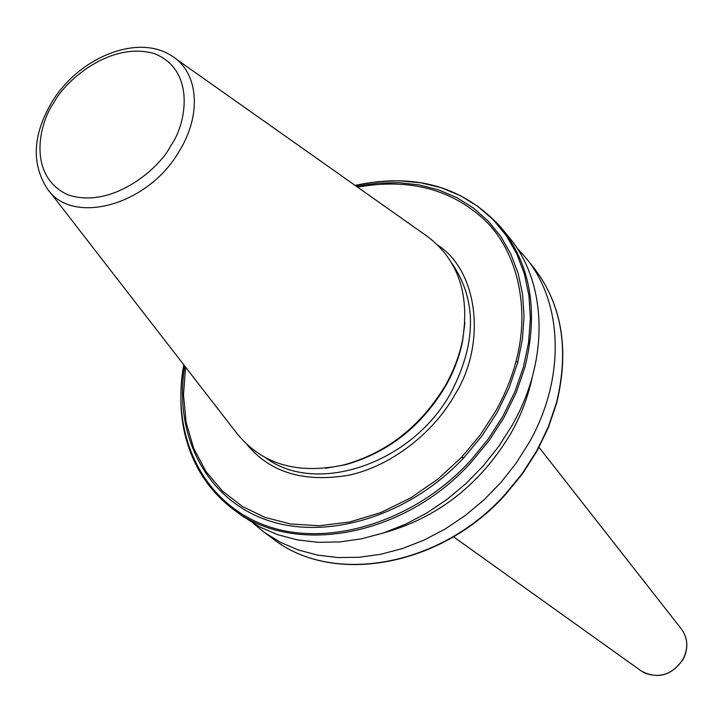 <?xml version="1.0" encoding="UTF-8"?>
<svg xmlns="http://www.w3.org/2000/svg" width="723" height="723" viewBox="0 0 723 723"><rect width="100%" height="100%" fill="white"/><g stroke="black" fill="none" stroke-linecap="round" stroke-linejoin="round"><path stroke-width="1.08" d="M438.002 245.278C479.177 272.065 486.028 345.648 454.866 394.704C434.785 431.116 392.336 466.127 348.161 475.336C303.777 482.612 270.131 472.435 247.221 444.817M502.458 229.191L508.549 236.674C547.004 281.581 550.113 359.051 512.092 425.377L498.915 446.127L483.515 465.585L466.163 483.416L447.148 499.304L426.805 512.996L405.495 524.247L383.588 532.905L361.446 538.834L339.458 541.979L317.975 542.304L297.334 539.864L277.867 534.731L259.855 527.031L241.925 515.725M532.101 377.623C528.179 396.575 521.175 415.029 511.107 432.996C480.397 484.455 437.867 517.758 383.524 532.923M253.466 523.479L264.157 532.255L280.316 542.268L298.156 549.932L317.406 555.065L337.795 557.541L359.015 557.297L380.714 554.279L402.548 548.504L424.139 540.045L445.133 529.019L465.151 515.598L483.85 499.991L500.912 482.476L516.032 463.335L528.956 442.919C566.226 377.641 562.91 301.166 524.79 256.611L516.918 247.998M464.889 322.594L462.603 340.994C459.512 356.575 453.755 371.767 445.35 386.552C421.148 426.624 387.908 452.67 345.63 464.699L325.594 468.242M175.743 58.753L423.533 233.719C457.072 256.746 470.113 292.056 462.666 339.656C459.53 355.418 453.719 370.782 445.214 385.748C420.714 426.29 387.085 452.643 344.32 464.817C297.099 475.038 260.967 464.139 235.924 432.119L48.703 190.456M185.585 367.139L183.488 394.857L186.1 422.331L193.674 448.314L206.019 471.595L222.548 491.179L242.341 506.434L264.88 517.352L290.601 523.994L319.286 525.738L349.787 521.97L380.687 512.607L410.456 498.057L437.722 479.259L461.446 457.442L479.891 435.481L495.382 411.676C504.681 395.183 511.595 378.256 516.132 360.894C530.176 308.721 517.749 253.665 486.859 222.124C453.041 189.471 409.941 177.804 357.56 187.14M640.949 670.745L644.952 673.158C660.488 678.653 673.212 673.926 683.145 659.005C688.423 648.133 687.889 638.192 681.536 629.182L539.051 447.365M265.856 457.912C316.439 495.842 412.58 463.579 451.107 392.372C476.647 343.009 476.918 299.991 451.92 263.317M170.691 145.847C159.602 168.613 111.243 209.95 67.51 194.65C26.751 175.309 39.331 122.404 54.062 102.386C65.178 80.868 110.032 41.021 154.225 53.556C196.385 70.131 186.281 124.6 170.691 145.847M51.911 102.06C78.382 57.903 137.406 33.177 171.685 55.888C198.219 71.649 202.304 114.135 179.304 151.089C147.799 206.182 71.044 226.254 46.778 187.98C31.279 162.964 32.942 134.406 51.758 102.305M184.736 366.055C173.592 433.005 204.193 496.71 264.311 519.15C324.229 541.681 408.17 517.216 463.777 457.804L481.87 436.077L497.108 412.589L509.146 387.871L517.731 362.521L522.431 339.214L524.048 316.303L522.584 294.198L518.12 273.285L510.79 253.945L500.777 236.466L488.296 221.139L473.61 208.17L457.008 197.731L438.798 189.959L419.304 184.925L398.861 182.657L377.795 183.145L356.439 186.344M463.777 457.804L461.446 457.442M243.552 516.936L233.918 509.778C293.719 556.43 404.003 537.153 471.251 462.268L489.119 440.569L504.202 417.171L516.204 392.607L524.889 367.411C538.716 311.324 530.745 264.636 500.967 227.356C463.669 186.561 415.056 172.58 355.11 185.404M183.769 364.799C170.827 434.207 201.59 501.129 263.768 524.862C325.702 548.739 413.204 523.072 470.348 460.831L487.989 439.34L502.91 416.195L514.794 391.902L523.425 366.977L528.549 342.675L530.393 318.753L528.965 295.68L524.365 273.863L516.71 253.701L506.217 235.526L493.113 219.638L477.695 206.263L460.271 195.59L441.166 187.736L420.75 182.792L399.367 180.777L377.379 181.672L355.147 185.431M505.386 494.577L522.404 473.8L536.764 451.396M272.02 538.084L273.619 539.277C332.508 585.151 439.9 567.067 504.889 494.649L522.151 473.637L536.692 450.962L548.215 427.121L556.511 402.63C569.625 348.07 561.536 302.449 532.245 265.766L526.263 258.427M183.741 364.763C173.556 426.127 190.276 474.469 233.918 509.778C210.167 491.965 194.279 468.414 186.245 439.123M516.132 360.894L517.731 362.521M681.536 629.182C687.953 638.328 688.522 648.323 683.244 659.168C671.929 675.472 658.084 679.512 641.717 671.296L453.493 536.791M532.245 265.766C561.69 302.693 569.823 348.486 556.647 403.136L548.377 427.555L536.891 451.315L522.431 473.881L505.278 494.785C440.415 567.194 332.887 585.386 273.619 539.277L264.157 532.255M462.603 340.994L462.666 339.656M345.63 464.699L344.32 464.817"/></g></svg>
